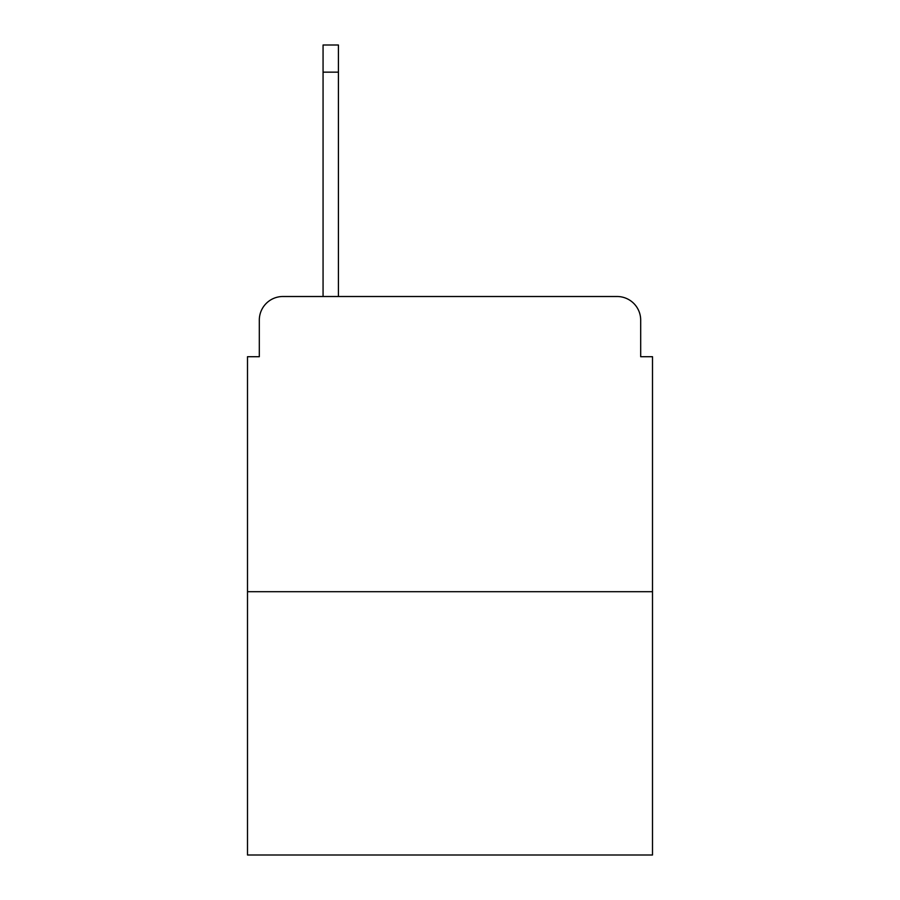 <?xml version="1.0" encoding="UTF-8"?>
<svg xmlns="http://www.w3.org/2000/svg" width="900" height="900" viewBox="0 0 900 900"><rect width="100%" height="100%" fill="white"/><g stroke="black" fill="none" stroke-linecap="round" stroke-linejoin="round"><path stroke-width="1.35" d="M259.312 320.119L259.312 356.715L259.312 320.119A23.614 23.614 0 0 1 282.926 296.505L323.066 296.505L323.066 45L338.423 45L338.423 72.157L323.066 72.157M652.5 591.694L247.5 591.694L247.5 855L652.5 855L652.5 356.715L640.688 356.715L640.688 320.119A23.614 23.614 0 0 0 617.074 296.505L282.926 296.505M247.5 591.694L247.5 356.715L259.312 356.715M338.423 72.157L338.423 296.505L617.074 296.505M640.688 356.715L640.688 320.119"/></g></svg>
